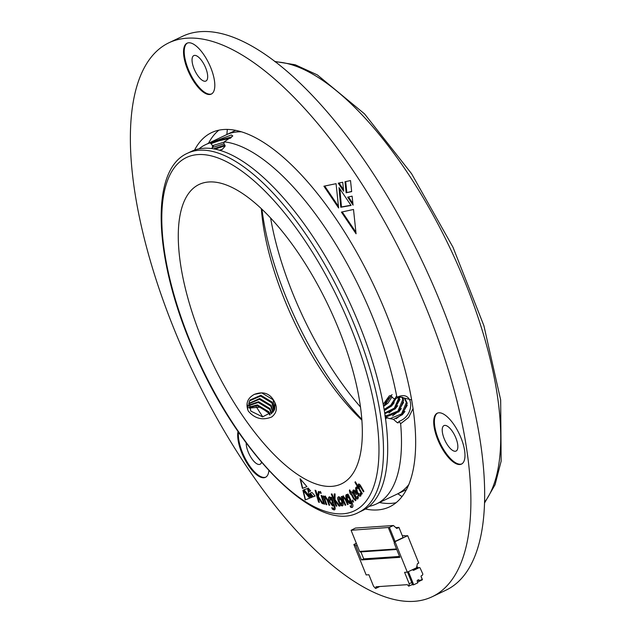 <?xml version="1.0" encoding="UTF-8"?>
<svg xmlns="http://www.w3.org/2000/svg" width="633" height="633" viewBox="0 0 633 633"><rect width="100%" height="100%" fill="white"/><g stroke="black" fill="none" stroke-linecap="round" stroke-linejoin="round"><path stroke-width="0.95" d="M227.35 129.433A240.358 93.787 -115.4 0 0 226.875 134.528M397.817 493.764A240.358 93.787 -115.4 0 0 402.066 496.604M261.959 209.349A179.028 69.852 -115.4 0 0 361.886 419.347M270.631 218.108A179.028 69.852 -115.4 0 0 360.557 407.09M240.959 131.727A198.92 77.614 -115.4 0 0 238 131.806A198.92 77.614 -115.4 0 0 226.313 134.789A198.92 77.614 -115.4 0 0 226.242 134.829M213.946 145.194A198.92 77.614 -115.4 0 0 212.443 147.347M397.184 494.064A198.92 77.614 -115.4 0 0 397.255 494.033A198.92 77.614 -115.4 0 0 408.871 484.601M399.558 556.462L363.714 558.876L361.506 559.928L355.849 545.931L354.551 544.451L353.863 544.499L366.159 574.93L368.889 574.748L373.494 586.158L375.448 588.374L375.915 588.342L375.986 586.775L407.328 584.663L408.625 586.134L412.534 584.465M353.863 544.499L356.347 543.32M354.551 544.451L356.442 543.549M361.506 559.928L399.914 557.333L394.256 543.336L394.327 541.769L403.071 537.607M416.514 568.513L416.261 567.896M421.072 576.315L422.456 579.741L421.08 580.398L420.913 579.994M417.551 582.075L421.08 580.398L420.668 580.113M407.692 535.684L418.761 563.077L417.384 563.734L416.546 567.761L407.312 572.153L395.016 541.721L407.692 535.684L404.74 535.89M416.91 566.013L417.693 567.951M402.327 535.771L404.629 535.613M395.799 527.621L398.948 527.408L396.749 528.46L393.417 525.509L355.422 528.072L351.078 530.28L389.422 527.408L395.079 541.413M393.417 525.509L389.422 527.408M411.751 582.534L409.195 583.753L409.092 586.103M379.737 586.522L375.915 588.342M407.312 572.153L404.582 572.343L409.195 583.753M355.849 545.931L357.147 545.306M360.889 551.897L363.714 558.876M394.327 541.769L395.016 541.721M398.948 527.408L402.944 537.306M394.304 542.394L388.385 527.764M396.527 548.946L359.623 551.43L360.28 551.889L359.623 551.43L351.078 530.28M418.002 580.018A0.831 0.752 -93.9 0 1 418.271 580.374L419.457 580.69L419.299 580.303A0.831 0.752 -93.9 0 0 418.302 579.875L417.614 580.2A0.831 0.752 -93.9 0 0 417.234 581.292L417.851 582.811L413.713 584.781L408.404 571.639M413.713 584.781L412.684 584.852L407.517 572.058M419.457 580.69L422.211 579.377L421.135 576.71A0.831 0.752 -93.9 0 1 421.515 575.626L422.48 575.168L422.86 574.076L420.146 568.07A0.831 0.752 -93.9 0 0 419.41 567.603L418.381 567.674A0.831 0.752 -93.9 0 1 418.642 567.706M413.033 570.167L418.136 567.746A0.831 0.752 -93.9 0 1 418.381 567.674M412.676 569.605L412.763 569.811A0.831 0.752 -93.9 0 0 413.76 570.246L419.165 567.674A0.831 0.752 -93.9 0 1 419.41 567.603M188.721 42.775A28.176 10.998 -115.4 0 0 187.067 43.194A28.176 10.998 -115.4 0 0 189.243 73.365A28.176 10.998 -115.4 0 0 211.28 94.088A28.176 10.998 -115.4 0 0 209.998 65.879A28.176 10.998 -115.4 0 0 188.721 42.775M438.891 412.787A28.176 10.998 -115.4 0 0 437.237 413.207A28.176 10.998 -115.4 0 0 439.421 443.377A28.176 10.998 -115.4 0 0 461.457 464.1A28.176 10.998 -115.4 0 0 460.167 435.892A28.176 10.998 -115.4 0 0 438.891 412.787M238.016 431.453A28.176 10.998 -115.4 0 0 246.554 462.486A28.176 10.998 -115.4 0 0 265.441 477.329A28.176 10.998 -115.4 0 0 268.898 470.596M186.877 38.209A306.665 119.653 -115.4 0 0 168.853 42.807A306.665 119.653 -115.4 0 0 192.574 371.136A306.665 119.653 -115.4 0 0 432.386 596.642A306.665 119.653 -115.4 0 0 418.429 289.653A306.665 119.653 -115.4 0 0 186.877 38.209M365.391 509.019A207.205 80.85 -115.4 0 0 389.651 506.827A207.205 80.85 -115.4 0 0 380.219 299.401A207.205 80.85 -115.4 0 0 223.766 129.512A207.205 80.85 -115.4 0 0 211.588 132.621A207.205 80.85 -115.4 0 0 194.584 150.068M256.096 406.481A207.205 80.85 -115.4 0 0 262.806 416.87M344.993 181.742L350.516 180.571L351.671 191.609L346.14 192.78L344.993 181.742M340.776 207.26L339.019 187.613L351.07 205.448L340.776 207.26L341.464 206.936L339.85 188.84M343.679 191.221L338.236 183.174L342.714 182.249L343.679 191.221M347.699 197.172L352.114 196.159L353.079 205.132L347.699 197.172M341.409 212.102L353.507 209.468L356.07 233.783L341.409 212.102M336.068 183.681L338.631 207.996L323.906 186.205L336.068 183.681M218.876 130.176A207.205 80.85 -115.4 0 0 208.486 143.272M379.428 502.515A207.205 80.85 -115.4 0 0 396.139 502.713M432.386 596.642L446.17 590.083A306.665 119.653 -115.4 0 0 432.212 283.093A306.665 119.653 -115.4 0 0 200.661 31.65A306.665 119.653 -115.4 0 0 182.636 36.255L168.853 42.807M238.53 432.197A28.176 10.998 -115.4 0 0 247.456 462.517A28.176 10.998 -115.4 0 0 265.781 477.147M246.197 442.95A14.092 5.499 -115.4 0 0 251.285 457.912A14.092 5.499 -115.4 0 0 260.076 464.274A14.092 5.499 -115.4 0 0 261.548 462.304M437.585 413.056A28.176 10.998 -115.4 0 0 440.109 443.053A28.176 10.998 -115.4 0 0 461.789 463.918M444.809 425.392A14.092 5.499 -115.4 0 0 443.978 425.605A14.092 5.499 -115.4 0 0 445.07 440.687A14.092 5.499 -115.4 0 0 456.092 451.044A14.092 5.499 -115.4 0 0 455.444 436.944A14.092 5.499 -115.4 0 0 444.809 425.392M187.415 43.044A28.176 10.998 -115.4 0 0 189.932 73.04A28.176 10.998 -115.4 0 0 211.62 93.906M194.64 55.38A14.092 5.499 -115.4 0 0 193.809 55.593A14.092 5.499 -115.4 0 0 194.901 70.674A14.092 5.499 -115.4 0 0 205.915 81.04A14.092 5.499 -115.4 0 0 205.274 66.932A14.092 5.499 -115.4 0 0 194.64 55.38M351.655 191.435L346.14 192.78M346.829 192.456L345.705 181.592M350.951 205.258L341.464 206.936M343.505 189.623L339.035 183.008M352.905 203.525L348.49 196.99M355.904 232.184L342.208 211.928M338.457 206.398L324.705 186.039M353.269 500.925L353.372 502.119L352.534 501.368L352.423 500.173L353.269 500.925M355.54 500.663L353.467 498.749L351.006 493.914L350.484 494.286L349.361 490.678L349.661 489.839L350.919 492.316L351.679 491.786L352.296 493.004L351.544 493.542L353.863 498.108L355.081 499.326L355.255 498.828L355.881 500.062L355.445 500.719M355.248 499.255L355.532 498.701M309.679 494.294L312.188 497.182L310.542 497.847L309.679 494.294M309.031 491.643L308.16 488.043L310.684 490.971L309.031 491.643L308.587 488.541M311.982 492.458L315.107 496.066L313.05 496.865L309.925 493.257L311.982 492.458M358.666 486.745L358.286 484.269C358.958 483.667 359.868 484.38 361 486.397L363.88 491.327L363.461 491.92L360.77 487.315L358.824 485.661L359.639 489.04L362.29 493.574L361.862 494.175L354.939 482.33L355.358 481.729L358.381 486.888L358.555 484.031M347.406 494.341L347.992 494.064L351.711 501.882C353.159 504.952 353.309 506.811 352.162 507.468L350.801 507.381L350.112 505.925L351.56 506.218L351.22 502.365L350.777 501.471L350.413 503.623C349.337 503.733 348.205 502.555 347.034 500.07C345.689 497.293 345.452 495.473 346.306 494.61L347.936 495.504L347.406 494.341M335.086 493.922L335.039 499.777L340.032 506.052L339.051 506.068L334.438 500.133L336.788 506.107L336.068 506.115L331.288 493.985L332.009 493.969L334.279 499.682L334.2 493.938L335.086 493.922M333.433 508.608C334.422 508.639 334.525 507.587 333.749 505.45L333.401 504.533L332.57 506.012L329.271 501.542C328.218 498.701 328.274 497.166 329.437 496.937L331.186 498.464L330.774 497.285L331.518 497.372L334.414 505.324C335.537 508.441 335.371 509.961 333.908 509.881L332.325 509.122L331.787 507.642L334.034 508.465M334.628 509.794L332.325 509.122M332.982 505.957L329.271 501.542M328.986 497L329.437 496.937M208.819 181.98A165.767 64.677 -115.4 0 0 199.071 184.472A165.767 64.677 -115.4 0 0 211.897 361.941A165.767 64.677 -115.4 0 0 341.519 483.834A165.767 64.677 -115.4 0 0 333.979 317.893A165.767 64.677 -115.4 0 0 208.819 181.98M319.451 491.873L318.423 496.541L323.147 503.821L322.007 503.385L317.671 496.557L319.388 502.396L318.557 502.08L315.06 490.203L315.891 490.52L317.537 496.106L318.423 491.477L319.451 491.873M302.867 490.243L309.719 498.147L305.217 499.92L302.867 490.243M306.926 486.627L302.424 488.407L300.066 478.675L306.926 486.627L302.424 488.407M303.698 489.807L307.496 488.565L309.434 496.533L303.698 489.807M321.058 492.672L320.852 493.463L320.053 492.387L320.243 491.58L321.113 493.336L320.053 492.387M321.904 495.655L324.642 504.2L323.851 503.971L321.113 495.425L321.904 495.655M329.627 505.087L325.631 497.261L325.117 499.801L326.81 504.715L326.042 504.564L323.075 495.955L323.843 496.106L324.333 497.53L325.204 496.185L327.878 500.023L329.69 505.284L328.931 505.134L327.245 500.236L325.22 497.38M324.333 497.53L325.481 496.058M324.753 496.225L325.204 496.185M342.271 500.98C343.434 503.813 343.458 505.45 342.342 505.886C341.084 505.902 339.842 504.533 338.615 501.795C337.429 498.891 337.413 497.237 338.56 496.818C339.834 496.81 341.068 498.195 342.271 500.98M342.595 505.807L342.619 505.759C341.361 505.767 340.119 504.406 338.892 501.66L338.615 501.795M348.134 504.374L345.61 499.556L343.624 497.119L343.561 500.165L345.745 505.094L345.112 505.269L341.274 496.636L341.915 496.454L342.564 497.886L343.023 495.924L345.808 499.144L348.15 504.422L347.517 504.596L345.341 499.69L343.482 497.182M358.056 498.764C357.036 499.271 355.825 498.203 354.44 495.544C353.103 492.925 352.779 491.081 353.483 490.005L353.206 490.14C354.148 489.697 355.255 490.694 356.521 493.123L356.909 493.875L354.876 495.576L357.273 497.593L357.7 495.94L358.389 497.261L357.78 498.891C356.759 499.405 355.556 498.329 354.163 495.679C352.826 493.06 352.502 491.208 353.206 490.14L353.38 490.029M357.257 497.601L357.969 495.813M360.66 495.932C359.75 496.628 358.563 495.734 357.123 493.249C355.611 490.44 355.248 488.439 356.015 487.244L356.854 486.951L357.653 488.391L356.68 488.447L357.534 492.601L360.082 494.634L360.343 493.226L361.079 494.555L360.375 496.153M360.937 495.797C360.019 496.501 358.84 495.607 357.4 493.123C355.888 490.306 355.524 488.304 356.292 487.109L356.854 486.951M357.653 488.391L356.68 488.447M360.011 494.705L360.612 493.099M384.911 414.837L385.742 420.249A198.92 77.614 -115.4 0 1 362.662 510.499L358.523 512.461C317.093 535.012 237.059 453.521 193.484 350.168C153.748 259.498 149.38 169.676 187.582 153.218A198.92 77.614 64.6 0 1 199.276 150.235A198.92 77.614 64.6 0 1 349.471 313.335A198.92 77.614 64.6 0 1 358.523 512.461M384.935 415.074L384.927 414.457A198.92 77.614 -115.4 0 0 204.902 148.201L201.943 148.399A198.92 77.614 -115.4 0 0 191.72 151.255L187.582 153.218M395.127 398.671L395.593 398.458A13.261 9.519 128.6 0 0 395.032 398.743L396.266 396.48L396.859 397.065A198.92 77.614 -115.4 0 0 224.193 141.871L223.868 143.897L225.079 145.392L225.008 146.358L222.064 149.594M395.032 398.743L393.489 398.474L390.648 395.538L389.287 395.902L383.21 404.329M369.134 506.345A198.92 77.614 -115.4 0 0 376.437 503.939A198.92 77.614 -115.4 0 0 400.634 423.722L399.067 421.317L398.149 422.899L397.295 422.686L393.473 419.386L386.644 417.796L385.497 419.188M212.482 145.645L213.092 145.503A13.261 1.859 -22 0 0 212.53 145.772L210.575 142.813A198.92 77.614 -115.4 0 0 205.503 144.696A198.92 77.614 -115.4 0 0 199.023 148.842M212.53 145.772L212.411 147.513L211.628 148.573M261.342 208.763A165.767 64.677 -115.4 0 0 361.949 420.193M248.302 411.078C245.367 403.759 247.376 398.197 254.324 394.383C263.882 390.83 270.797 393.679 275.062 402.928C277.523 408.554 276.407 413.238 271.731 416.973C262.56 420.629 254.751 418.666 248.302 411.078M392.056 394.565L384.619 405.571M400.634 423.722L408.625 417.448L413.104 408.514M411.727 399.937L398.561 396.63L396.859 397.065M210.575 142.813L231.322 134.987L232.809 135.968L224.193 141.871M241.197 131.799A198.92 77.614 -115.4 0 0 237.866 131.87A198.92 77.614 -115.4 0 0 226.171 134.861L205.503 144.696M213.827 145.234A198.92 77.614 -115.4 0 0 212.459 147.165M376.437 503.939L397.113 494.096A198.92 77.614 -115.4 0 0 408.965 484.372M230.847 137.155L212.371 141.99M219.414 150.243L222.381 149.309M223.876 143.849L212.411 147.513M213.092 145.503L224.177 142.116M384.927 414.457L385.742 420.249M213.44 148.85L224.818 145.044M214.975 149.143L225.063 145.819M210.528 142.939L218.67 140.051L231.48 137.314M210.789 143.723L218.978 140.811L230.681 138.129M249.26 408.079L260.487 407.146L269.967 414.053M275.062 402.928L274.714 409.124L273.772 411.094L262.553 416.87L250.787 411.062L249.165 401.789L250.043 400.001L260.875 395.285L272.261 402.169L274.01 410.675M247.638 409.638L248.017 404.993M248.745 403.443L259.736 398.489L271.122 405.373L273.052 412.138M248.65 405.215L258.588 401.694L269.974 408.578L271.794 413.491M248.927 407.114L257.441 404.898L268.827 411.782L270.204 414.726M271.43 413.816L269.69 409.377L258.296 402.493L248.682 405.674M272.768 412.487L270.829 406.172L259.443 399.288L248.698 403.878M273.796 411.046L271.976 402.968L260.59 396.084L249.758 400.8L249.03 402.192M274.564 409.519L273.124 399.763L261.738 392.887L254.324 394.383M269.745 415.019L268.542 412.581L257.156 405.698L249.062 407.612M399.067 421.317C415.422 415.596 413.824 390.347 398.561 396.63M404.97 411.434L402.272 414.813M401.362 408.554L398.663 411.933M397.761 405.674L395.055 409.053M394.153 402.786L391.455 406.164M384.128 409.464L390.711 405.286L394.865 398.695M384.698 412.969L394.319 408.166L399.154 397.16M384.967 415.565L386.296 415.818L397.928 411.046L402.723 399.613L402.113 397.16M386.027 417.282L389.904 418.698L401.528 413.935L406.331 402.501L404.36 398.046M407.217 405.255L401.797 414.473L396.187 418.714M403.609 402.374L398.197 411.592L392.579 415.834M400.009 399.486L394.588 408.712L388.978 412.953M395.823 398.331L390.98 405.824L385.37 410.065M386.644 417.796L385.006 416.142M383.622 406.6L386.977 399.874L391.226 396.029M402.73 397.31L403.625 400.333L398.83 411.767L387.198 416.538L384.999 416M399.977 397.057L395.221 408.886L384.817 413.721M396.131 398.181L391.613 406.006L384.286 410.406M392.056 396.836L388.005 403.118L383.693 406.339M395.593 398.458L401.006 397.033L404.835 398.386L407.233 403.221L402.43 414.655L393.473 419.386M398.584 422.179L397.295 422.686M322.941 503.512L322.007 503.385M322.276 503.259L317.948 496.422M319.309 502.127L318.557 502.08M318.834 501.945L315.408 490.338M317.877 495.615L318.652 491.564M309.703 498.131L305.217 499.92M305.494 499.793L303.294 490.741M302.701 488.272L300.493 479.173M309.276 495.892L303.998 489.705M320.33 492.252L320.52 491.445M324.563 503.971L323.851 503.971M324.128 503.844L321.461 495.528M326.739 504.517L326.042 504.564M326.319 504.438L323.423 496.019M334.754 509.723L334.184 509.755M332.602 508.995L332.246 508.022M333.71 508.473C334.699 508.505 334.802 507.46 334.026 505.324L333.749 505.45M334.026 505.324L333.417 504.533M329.548 501.407C328.495 498.575 328.551 497.04 329.714 496.81M331.114 497.324L331.201 498.464M332.721 504.636L332.317 504.762L332.056 500.806L329.872 498.226M332.594 504.628L332.333 500.671L329.999 498.131M330.299 498.092L329.999 501.534L332.317 504.762M339.937 505.925L339.051 506.068M339.32 505.933L334.778 500.592M335.055 500.458L334.453 500.133M336.74 505.981L336.068 506.115M336.345 505.989L331.613 493.977M334.248 499.231L334.279 499.682M334.525 499.105L334.477 493.93M338.892 501.66C337.706 498.764 337.682 497.103 338.837 496.683M339.335 497.957L339.272 501.621L342.01 504.564L341.891 501.02L339.074 498.084M341.891 501.02L339.185 498.013M341.844 504.612L341.622 501.146M345.721 505.047L345.112 505.269M345.381 505.142L341.575 496.549M343.292 495.789L342.564 497.886M352.439 507.342L350.801 507.381M351.078 507.255L350.555 506.147M351.22 502.365L351.56 506.218M351.497 502.238L350.785 501.463M350.682 503.488C349.606 503.607 348.482 502.42 347.311 499.943L347.034 500.07M347.311 499.943C345.966 497.158 345.729 495.338 346.583 494.476M347.675 494.207L347.952 495.497M349.986 502.285L349.891 498.859L349.321 497.665L346.995 495.821L347.588 499.698L349.986 502.285L349.614 498.986L346.995 495.821M363.651 491.651L361.047 487.188L359.093 485.527M362.06 493.898L354.939 482.33M315.092 496.043L313.05 496.865M313.327 496.739L310.217 493.139M310.668 490.955L309.308 491.509M312.18 497.166L310.542 497.847M310.819 497.72L310.107 494.784M355.817 500.529L353.467 498.749M353.736 498.614L351.006 493.914M350.737 494.104L349.867 493.06M350.658 492.561L349.361 490.678M349.638 490.551L349.796 490.1M351.703 491.833L350.919 492.316M353.649 501.993L352.534 501.368M352.803 501.241L352.692 500.038M354.251 494.389L355.77 493.115L353.823 491.335L354.251 494.389L356.047 492.988L354.029 491.24M356.292 487.109L357.131 486.824M357.93 488.257L356.957 488.312L357.93 488.257M484.696 502.048A248.65 97.015 -115.4 0 0 450.245 248.532A248.65 97.015 -115.4 0 0 275.244 61.876M419.299 580.303L418.271 580.374M419.165 567.674L418.136 567.746M413.76 570.246L413.246 570.278M197.749 154.594A195.605 76.324 -115.4 0 0 236.481 428.668A195.605 76.324 -115.4 0 0 376.659 419.204A195.605 76.324 -115.4 0 0 197.749 154.594M274.69 61.448L295.2 64.764L317.347 74.908L364.545 113.885L411.553 173.671L452.983 247.226L483.921 325.773L500.663 399.953L501.146 461.164L495.046 484.751L484.68 502.76M235.587 130.374L226.313 134.789M406.528 489.618L397.255 494.033M396.741 549.476L360.145 551.944"/></g></svg>
